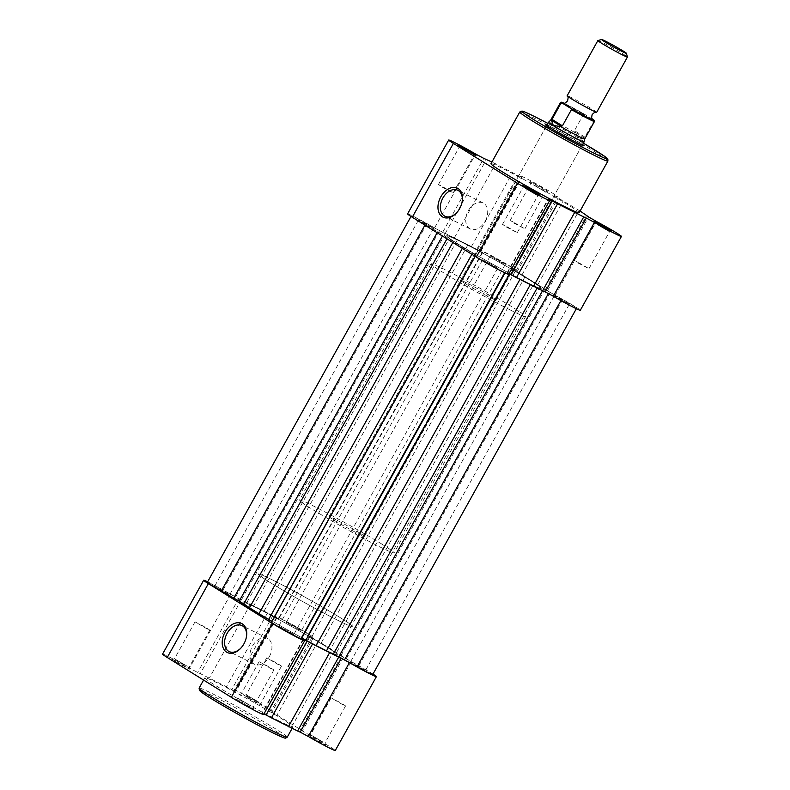 <?xml version="1.0" encoding="UTF-8"?>
<svg xmlns="http://www.w3.org/2000/svg" width="790" height="790" viewBox="0 0 790 790"><rect width="100%" height="100%" fill="white"/><g stroke="black" fill="none" stroke-linecap="round" stroke-linejoin="round"><path stroke-width="0.59" stroke-dasharray="3.95 2.96" d="M596.707 112.259A16.926 0.77 29.1 0 0 592.954 109.563A16.926 0.77 29.1 0 0 576.819 100.37A16.926 0.77 29.1 0 0 567.131 95.797M597.902 40.557A16.926 0.77 -150.9 0 1 607.865 45.326A16.926 0.77 -150.9 0 1 623.685 54.352A16.926 0.77 -150.9 0 1 627.438 56.998M592.539 119.507A16.926 0.77 29.1 0 0 588.836 116.95A16.926 0.77 29.1 0 0 573.52 108.191A16.926 0.77 29.1 0 0 563.161 103.154M360.003 533.161A20.313 0.918 29.1 0 0 340.648 522.121A20.313 0.918 29.1 0 0 329.025 516.64A20.313 0.918 29.1 0 0 333.528 519.869A20.313 0.918 29.1 0 0 352.883 530.9A20.313 0.918 29.1 0 0 364.516 536.39A20.313 0.918 29.1 0 0 360.003 533.161M593.379 119.744L593.971 120.9L584.343 137.974L579.534 138.734A20.313 0.918 29.1 0 0 560.288 127.763A20.313 0.918 29.1 0 0 548.566 122.203M340.954 618.086A54.155 2.459 29.1 0 0 289.338 588.668A54.155 2.459 29.1 0 0 258.34 574.034A54.155 2.459 29.1 0 0 270.358 582.664A54.155 2.459 29.1 0 0 321.974 612.082A54.155 2.459 29.1 0 0 352.982 626.717A54.155 2.459 29.1 0 0 340.954 618.086M382.064 544.231A54.155 2.459 29.1 0 0 330.447 514.813A54.155 2.459 29.1 0 0 299.45 500.179A54.155 2.459 29.1 0 0 311.477 508.8A54.155 2.459 29.1 0 0 363.084 538.217A54.155 2.459 29.1 0 0 394.091 552.852A54.155 2.459 29.1 0 0 382.064 544.231M592.184 119.004L584.748 114.372A18.782 0.849 29.1 0 0 563.932 103.184M584.926 137.154L574.449 130.646L583.494 114.392L584.748 114.372L563.942 103.184M584.343 137.974L574.261 131.703L574.449 130.646M584.047 141.953A20.313 0.918 29.1 0 0 579.534 138.734L574.261 131.703M574.755 132.493A19.464 0.889 29.1 0 0 550.739 120.041L550.729 120.05M584.748 138.971L584.738 138.981A19.464 0.889 29.1 0 0 583.919 138.191M525.498 188.563L537.822 195.742L525.498 188.563M461.419 148.737L473.743 155.916L461.419 148.737M544.784 189.975L529.991 181.384L542.779 188L547.717 191.259L544.784 189.975M533.112 184.712L545.436 191.891L533.112 184.712M597.191 224.548L609.505 231.727L597.191 224.548M457.222 212.115A14.497 9.924 -63.3 0 0 457.42 211.888A14.497 9.924 -63.3 0 0 459.79 208.491A14.497 9.924 -63.3 0 0 461.913 202.941A14.497 9.924 -63.3 0 0 461.972 202.655M547.095 124.83A22.002 0.997 -150.9 0 1 551.845 127.081A22.002 0.997 -150.9 0 1 582.586 144.59M555.419 130.923A20.313 0.918 29.1 0 0 552.003 129.175A20.313 0.918 29.1 0 0 546.087 126.647A20.313 0.918 29.1 0 0 546.087 126.696A20.313 0.918 29.1 0 0 556.743 133.559A20.313 0.918 29.1 0 0 575.663 143.879A20.313 0.918 29.1 0 0 581.539 146.427A20.313 0.918 29.1 0 0 581.578 146.397A20.313 0.918 29.1 0 0 573.027 140.719M485.159 221.22A14.497 9.924 -63.3 0 0 483.213 203.02A14.497 9.924 -63.3 0 0 468.273 210.723A14.497 9.924 -63.3 0 0 470.208 228.932A14.497 9.924 -63.3 0 0 485.159 221.22M580.097 211.009L563.171 200.936A64.306 2.923 29.1 0 0 558.115 197.974L555.281 195.92A21.152 0.958 29.1 0 0 557.345 196.592A21.152 0.958 29.1 0 0 539.333 185.462A21.152 0.958 29.1 0 0 520.383 176.012A21.152 0.958 29.1 0 0 521.598 177.108L517.875 175.508A64.306 2.923 29.1 0 0 512.562 172.674L491.913 162.039M407.581 213.893A21.152 0.958 -150.9 0 1 434.559 227.925L442.676 232.26A64.306 2.923 -150.9 0 1 445.274 233.396L471.442 246.539A64.306 2.923 -150.9 0 1 476.765 249.373L480.488 250.973A21.152 0.958 -150.9 0 1 479.273 249.877A21.152 0.958 -150.9 0 1 498.223 259.327A21.152 0.958 -150.9 0 1 516.235 270.457A21.152 0.958 -150.9 0 1 514.171 269.785L517.006 271.839A64.306 2.923 -150.9 0 1 522.062 274.801L545.456 289.347A64.306 2.923 -150.9 0 1 547.47 290.779L555.212 295.302A21.152 0.958 -150.9 0 1 580.314 310.282M440.869 185.66L438.401 184.613L442.686 187.408L453.193 192.839L440.869 185.66M512.562 221.644L510.093 220.598L514.379 223.382L524.886 228.823L512.562 221.644M504.938 225.496L502.47 224.439L506.765 227.234L517.262 232.675L504.938 225.496M576.631 261.48L574.162 260.424L578.458 263.218L588.955 268.659L576.631 261.48M466.495 282.8A20.313 0.918 29.1 0 0 460.58 280.282A20.313 0.918 29.1 0 0 470.87 286.977A20.313 0.918 29.1 0 0 490.156 297.514A20.313 0.918 29.1 0 0 496.071 300.032A20.313 0.918 29.1 0 0 485.781 293.337A20.313 0.918 29.1 0 0 466.495 282.8M509.866 309.769A54.155 2.459 29.1 0 0 525.646 316.494A54.155 2.459 29.1 0 0 498.204 298.63A54.155 2.459 29.1 0 0 446.775 270.545A54.155 2.459 29.1 0 0 431.004 263.821A54.155 2.459 29.1 0 0 458.447 281.675A54.155 2.459 29.1 0 0 509.866 309.769M525.488 281.694A54.155 2.459 29.1 0 0 541.269 288.429A54.155 2.459 29.1 0 0 513.826 270.565A54.155 2.459 29.1 0 0 462.397 242.481A54.155 2.459 29.1 0 0 446.627 235.746A54.155 2.459 29.1 0 0 474.069 253.61A54.155 2.459 29.1 0 0 525.488 281.694A54.155 2.459 29.1 0 0 541.269 288.429A54.155 2.459 29.1 0 0 513.826 270.565A54.155 2.459 29.1 0 0 462.397 242.481A54.155 2.459 29.1 0 0 446.627 235.746A54.155 2.459 29.1 0 0 474.069 253.61A54.155 2.459 29.1 0 0 525.488 281.694M579.119 212.757A50.432 2.291 29.1 0 0 553.563 196.118A50.432 2.291 29.1 0 0 505.679 169.969A50.432 2.291 29.1 0 0 490.985 163.698M508.967 273.686L507.407 273.202A21.152 0.958 -150.9 0 1 508.622 274.298M538.059 284.232L579.169 210.367M454.517 237.573L495.626 163.718M239.202 700.552L236.259 699.278L241.207 702.537L253.985 709.144L239.202 700.552M250.864 705.816L238.541 698.637L250.864 705.816M310.895 736.537L307.952 735.263L312.899 738.512L325.678 745.128L310.895 736.537M322.557 741.8L310.233 734.621L322.557 741.8M246.816 696.701L243.883 695.427L248.82 698.686L261.609 705.292L246.816 696.701M258.488 701.964L246.164 694.785L258.488 701.964M175.123 660.717L172.19 659.443L177.128 662.701L189.916 669.308L175.123 660.717M186.796 665.98L174.472 658.801L186.796 665.98M241.454 647.445A14.497 9.924 -63.3 0 0 241.651 647.227A14.497 9.924 -63.3 0 0 244.021 643.82A14.497 9.924 -63.3 0 0 246.144 638.281A14.497 9.924 -63.3 0 0 246.203 637.994M269.39 656.559A14.497 9.924 -63.3 0 0 267.445 638.35A14.497 9.924 -63.3 0 0 252.504 646.062A14.497 9.924 -63.3 0 0 254.439 664.262A14.497 9.924 -63.3 0 0 269.39 656.559M207.642 581.805A21.152 0.958 -150.9 0 1 209.834 582.872A21.152 0.958 -150.9 0 1 230.65 594.278L238.768 598.613A64.306 2.923 -150.9 0 1 241.365 599.748L267.534 612.892A64.306 2.923 -150.9 0 1 272.856 615.726L276.579 617.326A21.152 0.958 -150.9 0 1 275.364 616.23A21.152 0.958 -150.9 0 1 281.526 618.856A21.152 0.958 -150.9 0 1 301.612 629.827A21.152 0.958 -150.9 0 1 312.327 636.809A21.152 0.958 -150.9 0 1 310.263 636.138L313.097 638.192A64.306 2.923 -150.9 0 1 318.153 641.154L341.547 655.7A64.306 2.923 -150.9 0 1 343.561 657.132L351.303 661.655A21.152 0.958 -150.9 0 1 372.989 674.077M162.562 654.11A21.152 0.958 -150.9 0 1 168.724 656.737A21.152 0.958 -150.9 0 1 189.541 668.143L197.658 672.478A64.306 2.923 -150.9 0 1 200.255 673.613L226.424 686.747A64.306 2.923 -150.9 0 1 231.747 689.581L235.469 691.191A21.152 0.958 -150.9 0 1 234.245 690.095A21.152 0.958 -150.9 0 1 240.407 692.721A21.152 0.958 -150.9 0 1 260.502 703.693A21.152 0.958 -150.9 0 1 271.217 710.664A21.152 0.958 -150.9 0 1 269.153 710.003L271.977 712.057A64.306 2.923 -150.9 0 1 277.043 715.019L300.437 729.565A64.306 2.923 -150.9 0 1 302.442 730.997L310.194 735.52A21.152 0.958 -150.9 0 1 335.286 750.5M343.107 704.868L330.793 697.688L341.29 703.13L345.576 705.914L343.107 704.868M271.424 668.883L259.1 661.704L269.597 667.145L273.883 669.94L271.424 668.883M207.345 629.057L195.021 621.878L205.528 627.309L209.814 630.104L207.345 629.057M279.038 665.032L266.714 657.853L277.221 663.294L281.507 666.089L279.038 665.032M278.297 720.569A50.432 2.291 29.1 0 0 292.991 726.83A50.432 2.291 29.1 0 0 267.435 710.2A50.432 2.291 29.1 0 0 219.551 684.041A50.432 2.291 29.1 0 0 204.857 677.781A50.432 2.291 29.1 0 0 230.413 694.41A50.432 2.291 29.1 0 0 278.297 720.569M321.579 648.057A54.155 2.459 29.1 0 0 337.36 654.782A54.155 2.459 29.1 0 0 309.917 636.918A54.155 2.459 29.1 0 0 258.488 608.833A54.155 2.459 29.1 0 0 242.718 602.108A54.155 2.459 29.1 0 0 270.16 619.962A54.155 2.459 29.1 0 0 321.579 648.057A54.155 2.459 29.1 0 0 337.36 654.782A54.155 2.459 29.1 0 0 309.917 636.918A54.155 2.459 29.1 0 0 258.488 608.833A54.155 2.459 29.1 0 0 242.718 602.108A54.155 2.459 29.1 0 0 270.16 619.962A54.155 2.459 29.1 0 0 321.579 648.057M337.202 619.982A54.155 2.459 29.1 0 0 352.982 626.717A54.155 2.459 29.1 0 0 325.539 608.853A54.155 2.459 29.1 0 0 274.11 580.769A54.155 2.459 29.1 0 0 258.34 574.034A54.155 2.459 29.1 0 0 285.782 591.898A54.155 2.459 29.1 0 0 337.202 619.982M263.939 713.903L262.379 713.419A21.152 0.958 -150.9 0 1 263.603 714.515M250.608 603.935L209.498 677.79M334.15 650.585L293.041 724.45M291.253 633.491L278.682 626.174L289.397 631.714L293.771 634.567L291.253 633.491M495.162 267.139L482.591 259.811L493.306 265.361L497.68 268.215L495.162 267.139M217.122 587.414L214.613 586.338L218.988 589.182L229.692 594.732L217.122 587.414M421.04 221.052L418.522 219.985L422.897 222.829L433.601 228.379L421.04 221.052M298.867 629.64L286.306 622.323L297.01 627.872L301.385 630.716L298.867 629.64M502.786 263.287L490.215 255.97L500.919 261.52L505.294 264.364L502.786 263.287M352.893 663.225L350.375 662.148L354.75 665.002L365.454 670.552L352.893 663.225M556.802 296.872L554.284 295.796L558.658 298.64L569.373 304.19L556.802 296.872M542.71 290.434A60.929 2.765 29.1 0 1 537.18 287.935L519.998 279.314A60.929 2.765 29.1 0 1 509.757 273.893L505.61 271.908L504.909 272.264A16.926 0.77 -150.9 0 1 489.533 264.561A16.926 0.77 -150.9 0 1 475.343 255.782A16.926 0.77 -150.9 0 1 475.363 255.763L476.074 255.407L472.538 253.106A60.929 2.765 29.1 0 1 462.861 247.408L447.496 237.859A60.929 2.765 29.1 0 1 443.091 234.808L425.237 224.597A16.926 0.77 29.1 0 1 411.274 215.947A16.926 0.77 29.1 0 1 416.202 218.05A16.926 0.77 29.1 0 1 426.896 223.768L445.185 233.751A60.929 2.765 29.1 0 1 450.705 236.24L467.897 244.861A60.929 2.765 29.1 0 1 478.128 250.282L482.285 252.277L482.986 251.921A16.926 0.77 -150.9 0 1 487.894 254.034A16.926 0.77 -150.9 0 1 503.971 262.813A16.926 0.77 -150.9 0 1 512.542 268.393A16.926 0.77 -150.9 0 1 512.522 268.412L511.811 268.778L515.347 271.069A60.929 2.765 29.1 0 1 525.024 276.767L540.39 286.316A60.929 2.765 29.1 0 1 544.794 289.377L562.658 299.578A16.926 0.77 29.1 0 1 576.611 308.228A16.926 0.77 29.1 0 1 560.999 300.417L542.533 290.74M426.896 223.768L222.978 590.12A16.926 0.77 29.1 0 0 212.293 584.412A16.926 0.77 29.1 0 0 207.365 582.309M482.986 251.921L279.077 618.274A16.926 0.77 -150.9 0 1 283.985 620.387A16.926 0.77 -150.9 0 1 300.052 629.166A16.926 0.77 -150.9 0 1 308.633 634.745A16.926 0.77 -150.9 0 1 308.613 634.765L307.903 635.13L311.438 637.421A60.929 2.765 29.1 0 1 321.115 643.129L330.704 648.857L534.613 282.504M279.077 618.274L278.366 618.629L274.219 616.644A60.929 2.765 29.1 0 0 263.988 611.223L253.689 605.851L457.598 239.489M450.705 236.24L246.796 602.592L253.689 605.851M246.796 602.592A60.929 2.765 29.1 0 0 241.276 600.104L222.978 590.12M453.272 241.681L452.828 242.471M475.363 255.763L271.829 621.444M372.702 674.581A16.926 0.77 29.1 0 0 358.749 665.931L340.885 655.73A60.929 2.765 29.1 0 0 336.481 652.678L330.704 648.857M560.475 102.532A19.464 0.889 -150.9 0 1 583.494 114.392M593.971 120.9A19.464 0.889 -150.9 0 1 594.485 121.463M519.771 111.992A50.432 2.291 -150.9 0 1 534.455 118.263A50.432 2.291 -150.9 0 1 582.349 144.422A50.432 2.291 -150.9 0 1 607.905 161.051M583.375 143.168A48.743 2.212 29.1 0 0 547.895 123.408L583.385 143.158M480.488 250.973L521.598 177.108M442.676 232.26L483.796 158.395M555.212 295.302L596.332 221.437M514.171 269.785L555.281 195.92M507.407 273.202L548.517 199.347M434.559 227.925L475.679 154.06M547.47 290.779L588.58 216.914M545.456 289.347L586.565 215.482M522.062 274.801L563.171 200.936M517.006 271.839L558.115 197.974M445.274 233.396L486.383 159.541M471.442 246.539L512.562 172.674M476.765 249.373L517.875 175.508M287.234 737.169A50.432 2.291 29.1 0 0 261.678 720.539A50.432 2.291 29.1 0 0 213.794 694.38A50.432 2.291 29.1 0 0 199.1 688.12M202.586 691.141A48.743 2.212 -150.9 0 1 213.962 696.474A48.743 2.212 -150.9 0 1 274.11 730.069A48.743 2.212 -150.9 0 1 270.733 731.767M276.579 617.326L235.469 691.191M310.263 636.138L269.153 710.003M351.303 661.655L310.194 735.52M303.498 639.554L262.379 713.419M230.65 594.278L189.541 668.143M238.768 598.613L197.658 672.478M241.365 599.748L200.255 673.613M267.534 612.892L226.424 686.747M272.856 615.726L231.747 689.581M313.097 638.192L271.977 712.057M318.153 641.154L277.043 715.019M341.547 655.7L300.437 729.565M343.561 657.132L302.442 730.997M425.237 224.597L424.941 225.13M525.024 276.767L321.115 643.129M515.347 271.069L311.438 637.421M511.821 268.768L307.912 635.12L511.811 268.778M512.522 268.412L308.613 634.765M482.285 252.277L278.366 618.629M478.128 250.282L274.219 616.644M467.897 244.861L263.988 611.223M445.185 233.751L241.276 600.104M439.438 230.769L235.519 597.121M437.779 231.608L437.156 232.724M443.091 234.808L442.43 236.003M447.496 237.859L446.962 238.827M462.861 247.408L462.318 248.376M472.538 253.106L471.867 254.311M476.074 255.407L272.155 621.76L476.074 255.407M505.61 271.908L505.037 272.935M562.658 299.578L358.749 665.931M550.117 292.577L346.208 658.929M544.794 289.377L340.885 655.73M540.39 286.316L336.481 652.678M329.025 516.64L546.72 125.501M431.004 263.821L299.45 500.179M525.646 316.494L394.091 552.852M364.516 536.39L582.21 145.261M502.47 224.439L523.029 187.516L522.368 185.235M438.401 184.613L458.96 147.681L458.299 145.409M510.093 220.598L530.653 183.665L529.991 181.384M594.722 223.511L594.06 221.22M461.913 202.941L462.041 202.349M546.087 126.696L545.426 124.395M483.213 203.02L457.844 190.281M480.873 251.319L521.983 177.464M574.162 260.424L594.722 223.491M460.58 280.282L546.087 126.647M496.071 300.032L581.578 146.397M588.955 268.659L609.505 231.727L611.786 231.085M517.262 232.675L537.822 195.742M524.886 228.823L545.436 191.891M453.193 192.839L473.743 155.916L476.024 155.275M516.235 270.457L557.345 196.592M479.273 249.877L520.383 176.012M507.012 272.856L548.122 198.991M513.51 269.568L554.629 195.713M470.208 228.932L444.839 216.193M581.539 146.427L583.84 145.775M545.416 191.911L547.717 191.259M537.802 195.752L540.103 195.1M238.56 698.627L236.259 699.278M310.253 734.611L307.952 735.263M246.174 694.775L243.883 695.427M195.021 621.878L174.472 658.801L172.19 659.443M246.144 638.281L246.273 637.688M267.445 638.35L242.076 625.621M275.364 616.23L234.245 690.095M330.793 697.688L310.233 734.621M259.1 661.704L238.541 698.637M266.714 657.853L246.164 694.785M292.063 728.499L292.991 726.83M203.583 680.062L204.857 677.781M281.507 666.089L260.947 703.021L261.609 705.292M209.814 630.104L189.254 667.037M273.883 669.94L253.333 706.862L253.985 709.144M345.576 705.914L325.026 742.847L325.678 745.128M312.327 636.809L271.217 710.664M276.964 617.681L235.855 691.536M309.601 635.93L268.491 709.785M303.103 639.209L261.994 713.074M254.439 664.262L229.07 651.533M189.254 667.017L189.916 669.308M482.591 259.811L278.682 626.174M418.522 219.985L214.613 586.338M490.215 255.97L286.306 622.323M554.284 295.796L350.375 662.148M411.274 215.947L410.998 216.46M512.542 268.393L308.633 634.745M475.343 255.782L475.067 256.296M576.611 308.228L576.335 308.732M569.373 304.19L365.454 670.552M505.294 264.364L301.385 630.716M433.601 228.379L229.692 594.732M497.68 268.215L293.771 634.567"/><path stroke-width="1.19" d="M597.862 40.576L567.131 95.797A16.926 0.77 29.1 0 0 567.19 95.926A16.926 0.77 29.1 0 0 570.894 98.493A16.926 0.77 29.1 0 0 586.21 107.252A16.926 0.77 29.1 0 0 596.569 112.279A16.926 0.77 29.1 0 0 596.707 112.259L627.438 57.038A16.926 0.77 -150.9 0 1 617.75 52.466A16.926 0.77 -150.9 0 1 601.625 43.272A16.926 0.77 -150.9 0 1 597.862 40.576A16.926 0.77 -150.9 0 1 597.902 40.557L601.634 39.5A14.171 0.642 29.1 0 0 604.755 41.771A14.171 0.642 29.1 0 0 618.521 49.612A14.171 0.642 29.1 0 0 626.371 53.276A14.171 0.642 29.1 0 0 623.231 51.054A14.171 0.642 29.1 0 0 609.979 43.489A14.171 0.642 29.1 0 0 601.634 39.5M567.19 95.926C567.585 97.841 568.731 95.136 567.595 100.883C563.3 104.882 564.998 102.483 563.161 103.154A16.926 0.77 29.1 0 0 566.786 105.88A16.926 0.77 29.1 0 0 583.701 115.488A16.926 0.77 29.1 0 0 592.539 119.507C592.144 117.592 591.009 120.307 592.144 114.55C596.43 110.551 594.732 112.95 596.569 112.279M546.72 125.501L548.556 122.213A20.313 0.918 29.1 0 0 548.556 122.213A20.313 0.918 29.1 0 0 553.069 125.452L551.538 120.297L560.999 103.105A19.464 0.889 -150.9 0 1 560.475 102.532L550.729 120.05A19.464 0.889 29.1 0 0 550.729 120.05A19.464 0.889 29.1 0 0 551.548 120.84M571.466 109.613L562.421 125.857L560.712 126.548A19.464 0.889 29.1 0 0 584.738 138.981L594.485 121.463A19.464 0.889 -150.9 0 1 571.466 109.613L570.874 108.447L562.243 103.085L560.999 103.105M570.874 108.447A18.782 0.849 29.1 0 0 588.757 118.214A18.782 0.849 29.1 0 0 593.379 119.744L592.184 119.004M593.379 119.744L593.507 119.833C594.584 120.534 594.91 121.077 594.485 121.463M561.621 126.568L551.538 120.297M560.712 126.548L553.069 125.452A20.313 0.918 29.1 0 0 572.424 136.482A20.313 0.918 29.1 0 0 584.047 141.973A20.313 0.918 29.1 0 0 584.047 141.953L584.738 138.981A19.464 0.889 29.1 0 0 584.748 138.971M562.421 125.857L551.953 119.349M626.371 53.276L627.438 56.998A16.926 0.77 -150.9 0 1 627.438 57.038M537.161 193.827L522.368 185.235L535.156 191.852L540.103 195.1L537.161 193.827M473.091 154.001L458.299 145.409L471.087 152.016L476.024 155.275L473.091 154.001M608.853 229.811L594.06 221.22L606.848 227.826L611.786 231.085L608.853 229.811M440.81 196.828A16.185 11.08 116.7 0 1 455.998 187.655A16.185 11.08 116.7 0 1 462.041 202.349A16.185 11.08 116.7 0 1 459.671 208.55A16.185 11.08 116.7 0 1 457.025 212.352A16.185 11.08 116.7 0 1 441.097 215.818A16.185 11.08 116.7 0 1 440.81 196.828M461.972 202.655A14.497 9.924 -63.3 0 0 457.844 190.281A14.497 9.924 -63.3 0 0 442.904 197.994A14.497 9.924 -63.3 0 0 444.839 216.193A14.497 9.924 -63.3 0 0 457.222 212.115M582.586 144.59A22.002 0.997 -150.9 0 1 583.84 145.775A22.002 0.997 -150.9 0 1 577.47 143.01A22.002 0.997 -150.9 0 1 556.98 131.831A22.002 0.997 -150.9 0 1 545.426 124.395A22.002 0.997 -150.9 0 1 547.095 124.83M491.913 162.039L486.383 159.541A64.306 2.923 29.1 0 0 483.796 158.395L475.679 154.06A21.152 0.958 29.1 0 0 448.69 140.028A21.152 0.958 29.1 0 0 453.391 143.405L517.46 183.231A21.152 0.958 29.1 0 0 543.569 197.806A21.152 0.958 29.1 0 0 549.731 200.443A21.152 0.958 29.1 0 0 548.517 199.347L552.23 200.946A64.306 2.923 29.1 0 0 557.552 203.781L583.731 216.914A64.306 2.923 29.1 0 0 586.318 218.06L594.436 222.395A21.152 0.958 29.1 0 0 615.262 233.791A21.152 0.958 29.1 0 0 621.424 236.427A21.152 0.958 29.1 0 0 596.332 221.437L588.58 216.914A64.306 2.923 29.1 0 0 586.565 215.482L580.097 211.009M549.731 200.443L508.622 274.298A21.152 0.958 -150.9 0 1 502.46 271.671A21.152 0.958 -150.9 0 1 476.35 257.096L412.271 217.26A21.152 0.958 -150.9 0 1 407.581 213.893L448.69 140.028M621.424 236.427L580.314 310.282A21.152 0.958 -150.9 0 1 574.152 307.656A21.152 0.958 -150.9 0 1 553.326 296.25L545.209 291.915A64.306 2.923 -150.9 0 1 542.612 290.779L516.443 277.646A64.306 2.923 -150.9 0 1 511.12 274.811L508.967 273.686M564.425 206.486A50.432 2.291 29.1 0 0 579.119 212.757L607.905 161.051A50.432 2.291 -150.9 0 1 593.211 154.781A50.432 2.291 -150.9 0 1 545.317 128.632A50.432 2.291 -150.9 0 1 519.771 111.992L490.985 163.698A50.432 2.291 29.1 0 0 516.542 180.327A50.432 2.291 29.1 0 0 564.425 206.486M573.027 140.719A20.313 0.918 29.1 0 0 555.419 130.923M533.378 286.602L574.488 212.737M225.041 632.158A16.185 11.08 116.7 0 1 240.229 622.984A16.185 11.08 116.7 0 1 246.273 637.688A16.185 11.08 116.7 0 1 243.903 643.88A16.185 11.08 116.7 0 1 241.256 647.682A16.185 11.08 116.7 0 1 225.328 651.158A16.185 11.08 116.7 0 1 225.041 632.158M246.203 637.994A14.497 9.924 -63.3 0 0 242.076 625.621A14.497 9.924 -63.3 0 0 227.135 633.323A14.497 9.924 -63.3 0 0 229.07 651.533A14.497 9.924 -63.3 0 0 241.454 647.445M372.989 674.077A21.152 0.958 -150.9 0 1 376.405 676.635L335.286 750.5A21.152 0.958 -150.9 0 1 308.307 736.468L300.19 732.133A64.306 2.923 -150.9 0 1 297.593 730.997L271.424 717.853A64.306 2.923 -150.9 0 1 266.102 715.019L263.939 713.903M376.405 676.635A21.152 0.958 -150.9 0 1 349.417 662.613L341.3 658.268A64.306 2.923 -150.9 0 1 338.703 657.132L312.534 643.998A64.306 2.923 -150.9 0 1 307.211 641.164L303.498 639.554A21.152 0.958 -150.9 0 1 304.713 640.65A21.152 0.958 -150.9 0 1 292.596 634.943A21.152 0.958 -150.9 0 1 272.441 623.448L208.363 583.613A21.152 0.958 -150.9 0 1 203.672 580.245A21.152 0.958 -150.9 0 1 207.642 581.805M304.713 640.65L263.603 714.515A21.152 0.958 -150.9 0 1 251.487 708.798A21.152 0.958 -150.9 0 1 231.332 697.313L167.253 657.477A21.152 0.958 -150.9 0 1 162.562 654.11L203.672 580.245M329.46 652.955L288.35 726.82M560.9 300.585L357.09 666.77L338.791 656.786A60.929 2.765 29.1 0 1 333.271 654.298L316.089 645.667A60.929 2.765 29.1 0 1 305.849 640.246L301.701 638.261L300.99 638.616A16.926 0.77 -150.9 0 1 285.625 630.914A16.926 0.77 -150.9 0 1 271.434 622.135A16.926 0.77 -150.9 0 1 271.454 622.115M410.998 216.46L207.365 582.309A16.926 0.77 29.1 0 0 221.328 590.95L239.182 601.16A60.929 2.765 29.1 0 0 243.587 604.212L249.364 608.033L452.828 242.471M462.318 248.376L258.952 613.761L249.364 608.033M258.952 613.761A60.929 2.765 29.1 0 0 268.63 619.459L271.829 621.444M530.169 284.904L326.379 651.039M357.09 666.77A16.926 0.77 29.1 0 0 372.702 674.581L576.335 308.732M563.932 103.184A18.782 0.849 29.1 0 0 562.243 103.085M519.771 111.992L521.913 111.084C522.259 111.183 522.2 110.452 536.203 117.364L547.895 123.408A48.743 2.212 29.1 0 0 536.262 117.394A48.743 2.212 29.1 0 0 532.894 119.102A48.743 2.212 29.1 0 0 593.043 152.697A48.743 2.212 29.1 0 0 583.375 143.168M476.35 257.096L517.46 183.231M553.326 296.25L594.436 222.395M412.271 217.26L453.391 143.405M511.12 274.811L552.23 200.946M516.443 277.646L557.552 203.781M542.612 290.779L583.731 216.914M545.209 291.915L586.318 218.06M272.54 730.908A50.432 2.291 29.1 0 0 287.234 737.169L285.625 738.117C285.19 737.909 286.997 739.766 270.802 731.807C252.504 722.692 219.768 704.255 206.595 695.664L199.445 690.411L199.1 688.12A50.432 2.291 29.1 0 0 224.656 704.749A50.432 2.291 29.1 0 0 272.54 730.908M349.417 662.613L308.307 736.468M307.211 641.164L266.102 715.019M208.363 583.613L167.253 657.477M272.441 623.448L231.332 697.313M270.733 731.767A48.743 2.212 -150.9 0 1 218.139 702.774A48.743 2.212 -150.9 0 1 202.586 691.141M312.534 643.998L271.424 717.853M338.703 657.132L297.593 730.997M341.3 658.268L300.19 732.133M548.398 293.505L344.549 659.769M509.678 274.041L305.849 640.246M424.941 225.13L221.328 590.95M437.156 232.724L233.87 597.961M442.43 236.003L239.182 601.16M446.962 238.827L243.587 604.212M471.867 254.311L268.63 619.459M504.632 272.748L300.99 638.616M505.037 272.935L301.701 638.261M519.909 279.472L316.089 645.667M537.012 288.241L333.271 654.298M542.533 290.74L338.791 656.786M550.729 120.05L548.566 122.203M582.21 145.261L584.047 141.973M563.942 103.184L561.493 102.206L560.475 102.532M607.905 161.051L607.856 159.185L604.775 156.45L583.385 143.158M287.234 737.169L292.063 728.499M199.1 688.12L203.583 680.062M475.067 256.296L271.434 622.135"/></g></svg>
